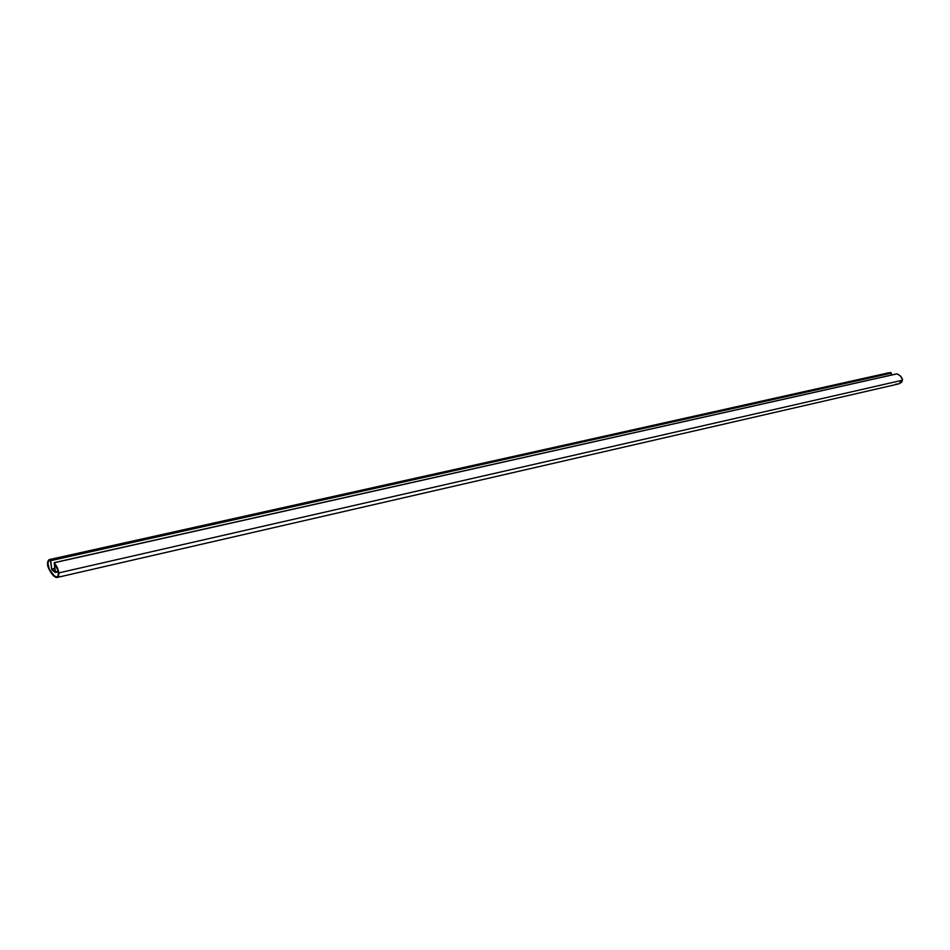 <?xml version="1.0" encoding="UTF-8"?>
<svg xmlns="http://www.w3.org/2000/svg" width="950" height="950" viewBox="0 0 950 950"><rect width="100%" height="100%" fill="white"/><g stroke="black" fill="none" stroke-linecap="round" stroke-linejoin="round"><path stroke-width="1.43" d="M49.246 559.609L890.768 372.519L49.21 559.621L47.583 564.205C47.037 566.711 53.188 578.455 57.321 577.422L58.947 572.874L902.5 380.202L898.653 383.919L57.321 577.422M51.834 569.323L54.779 568.658L51.834 569.323L55.1 571.829L51.834 569.323M896.681 373.872L54.221 562.638L55.1 571.829L54.245 562.638L57.392 567.637L58.947 572.874L58.508 576.508L56.751 577.481L53.046 575.32L49.056 569.24L47.5 563.089L48.961 559.704L50.599 560.144L51.739 569.074L50.718 560.666L891.254 373.172L891.195 375.072L891.254 373.053L50.718 560.666L50.279 559.645L888.915 372.756M54.221 562.638L897.049 373.837C900.564 375.582 902.381 377.696 902.5 380.202L58.947 572.874L54.364 562.721L897.049 373.837L900.268 375.903L902.429 379.347L901.74 382.185L898.593 383.942M898.403 383.978L895.719 384.156M887.49 373.231L888.464 372.863M58.556 571.698L55.266 572.446L58.437 571.152L55.361 571.852L54.364 563.255L55.349 572.339L51.799 569.774L50.397 560.251L48.652 560.571L47.738 562.816L49.578 569.834L54.578 576.08L56.751 576.864L58.247 576.044L58.164 570.226L54.399 563.267C58.995 570.071 59.921 574.596 57.178 576.816L57.178 576.816C52.06 578.016 44.139 560.749 49.353 560.227L49.376 560.227M54.756 568.397L51.739 569.074L54.756 568.397M55.266 572.446L51.906 569.917L50.504 560.512L49.353 560.227M55.337 572.387L58.544 571.651"/></g></svg>
